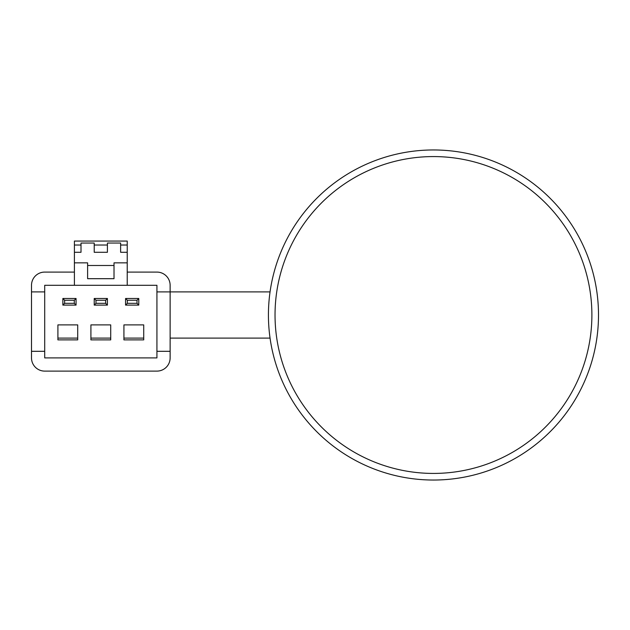 <?xml version="1.0" encoding="UTF-8"?>
<svg xmlns="http://www.w3.org/2000/svg" width="630" height="630" viewBox="0 0 630 630"><rect width="100%" height="100%" fill="white"/><g stroke="black" fill="none" stroke-linecap="round" stroke-linejoin="round"><path stroke-width="0.94" d="M275.034 315A158.437 158.437 0 0 0 512.678 452.206A158.437 158.437 0 0 0 512.678 177.794A158.437 158.437 0 0 0 275.034 315M268.427 315A165.036 165.036 0 0 0 515.986 457.923A165.036 165.036 0 0 0 515.986 172.077A165.036 165.036 0 0 0 268.427 315M143.727 339.877L143.727 324.899L123.921 324.899L123.921 339.877L143.727 339.877M110.715 339.877L110.715 324.899L90.909 324.899L90.909 339.877L110.715 339.877M77.71 339.877L77.71 324.899L57.905 324.899L57.905 339.877L77.71 339.877M127.221 285.295L44.706 285.295L44.706 291.895L31.5 291.895L31.5 357.911A13.206 13.206 0 0 0 44.706 371.109L156.925 371.109A13.206 13.206 0 0 0 170.131 357.911L170.131 291.895L156.925 291.895L156.925 285.295L127.221 285.295L127.221 272.089L156.925 272.089A13.206 13.206 0 0 1 170.131 285.295L170.131 291.895L270.057 291.895M81.01 245.023L74.411 245.023L74.411 241.062L127.221 241.062L127.221 245.023L120.621 245.023M107.415 245.023L94.216 245.023M127.221 245.023L127.221 252.284L120.621 252.284L120.621 243.046L107.415 243.046L107.415 252.284L94.216 252.284L94.216 243.046L81.01 243.046L81.01 252.284L74.411 252.284L74.411 285.295M74.411 245.023L74.411 252.284M127.221 252.284L127.221 262.852L114.014 262.852L114.014 278.688L87.609 278.688L87.609 262.852L74.411 262.852L87.609 262.852M114.014 265.49L87.609 265.49M74.411 272.089L44.706 272.089A13.206 13.206 0 0 0 31.5 285.295L31.5 291.895M31.5 351.312L44.706 351.312L44.706 357.911L156.925 357.911L156.925 351.312L170.131 351.312M44.706 351.312L44.706 291.895M156.925 291.895L156.925 351.312M114.014 262.852L127.221 262.852L127.221 272.089M62.858 305.101L62.858 298.494L76.057 298.494L76.057 305.101L62.858 305.101L64.622 303.329L74.293 303.329L74.293 300.266L64.622 300.266L64.622 303.329M94.216 305.101L94.216 298.494L107.415 298.494L107.415 305.101L94.216 305.101L95.98 303.329L105.651 303.329L105.651 300.266L95.98 300.266L95.98 303.329M125.567 305.101L125.567 298.494L138.773 298.494L138.773 305.101L125.567 305.101L127.339 303.329L137.001 303.329L137.001 300.266L127.339 300.266L127.339 303.329M57.905 338.105L77.71 338.105M90.909 338.105L110.715 338.105M123.921 338.105L143.727 338.105M138.773 298.494L137.001 300.266M127.339 300.266L125.567 298.494M138.773 305.101L137.001 303.329M94.216 298.494L95.98 300.266M105.651 303.329L107.415 305.101M107.415 298.494L105.651 300.266M62.858 298.494L64.622 300.266M74.293 303.329L76.057 305.101M76.057 298.494L74.293 300.266M170.131 338.105L270.057 338.105"/></g></svg>
